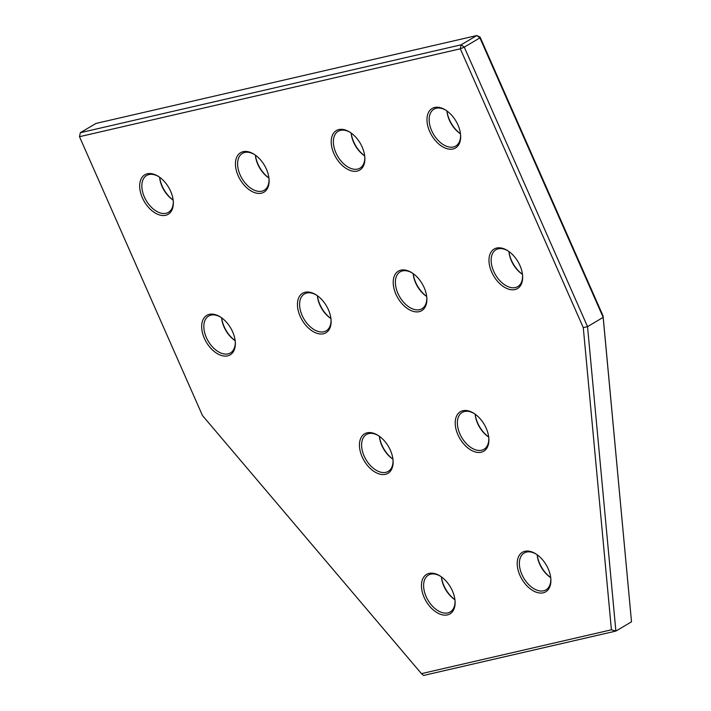 <?xml version="1.0" encoding="UTF-8"?>
<svg xmlns="http://www.w3.org/2000/svg" width="711" height="711" viewBox="0 0 711 711"><rect width="100%" height="100%" fill="white"/><g stroke="black" fill="none" stroke-linecap="round" stroke-linejoin="round"><path stroke-width="1.07" d="M611.416 629.804L583.278 327.638L587.535 326.633L603.168 317.373L603.07 315.924L631.51 621.814L603.168 317.373L479.898 37.879L464.265 47.139L587.535 326.633L615.877 631.075L423.587 675.45L421.454 673.646L611.416 629.804L615.877 631.075L631.51 621.814M480.094 37.088L476.797 35.55L479.898 37.879L480.094 37.088L603.07 315.924M80.343 132.699L461.155 44.811L476.797 35.55L95.985 123.438L80.343 132.699L79.49 136.69L202.466 415.526L421.454 673.646M583.278 327.638L460.301 48.81L461.155 44.811L464.265 47.139L460.301 48.81L79.49 136.69M446.952 110.96A22.948 14.087 -120.6 0 0 460.461 133.766M460.47 133.81A21.419 13.154 59.4 0 1 446.926 110.934M452.969 148.981A22.948 14.087 59.4 0 1 429.675 131.491A22.948 14.087 59.4 0 1 434.661 107.468A22.948 14.087 59.4 0 1 445.895 110.232A22.948 14.087 59.4 0 1 460.595 135.046A22.948 14.087 59.4 0 1 452.969 148.981M446.357 110.534A21.419 13.154 -120.6 0 0 436.314 108.241A21.419 13.154 -120.6 0 0 433.941 109.183A21.419 13.154 -120.6 0 0 432.546 132.504A21.419 13.154 -120.6 0 0 453.396 146.981A21.419 13.154 -120.6 0 0 455.769 146.039A21.419 13.154 -120.6 0 0 460.55 134.503M261.435 193.179A22.948 14.087 59.4 0 1 238.141 175.688A22.948 14.087 59.4 0 1 243.126 151.674A22.948 14.087 59.4 0 1 254.36 154.438A22.948 14.087 59.4 0 1 269.06 179.252A22.948 14.087 59.4 0 1 261.435 193.179M254.814 154.74A21.419 13.154 -120.6 0 0 244.771 152.438A21.419 13.154 -120.6 0 0 242.407 153.389A21.419 13.154 -120.6 0 0 241.002 176.71A21.419 13.154 -120.6 0 0 261.861 191.179A21.419 13.154 -120.6 0 0 264.234 190.237A21.419 13.154 -120.6 0 0 269.007 178.701M255.418 155.167A22.948 14.087 -120.6 0 0 268.927 177.972M268.936 178.017A21.419 13.154 59.4 0 1 255.382 155.14M543.204 592.805A22.948 14.087 59.4 0 1 519.91 575.315A22.948 14.087 59.4 0 1 524.896 551.292A22.948 14.087 59.4 0 1 536.13 554.056A22.948 14.087 59.4 0 1 550.829 578.87A22.948 14.087 59.4 0 1 543.204 592.805M536.583 554.358A21.419 13.154 -120.6 0 0 526.54 552.065A21.419 13.154 -120.6 0 0 524.176 553.007A21.419 13.154 -120.6 0 0 522.772 576.328A21.419 13.154 -120.6 0 0 543.631 590.805A21.419 13.154 -120.6 0 0 546.004 589.863A21.419 13.154 -120.6 0 0 550.776 578.319M537.187 554.784A22.948 14.087 -120.6 0 0 550.696 577.59M550.705 577.634A21.419 13.154 59.4 0 1 537.152 554.758M165.663 215.282A22.948 14.087 59.4 0 1 142.369 197.791A22.948 14.087 59.4 0 1 147.355 173.777A22.948 14.087 59.4 0 1 158.589 176.541A22.948 14.087 59.4 0 1 173.288 201.355A22.948 14.087 59.4 0 1 165.663 215.282M159.051 176.843A21.419 13.154 -120.6 0 0 149.008 174.542A21.419 13.154 -120.6 0 0 146.635 175.484A21.419 13.154 -120.6 0 0 145.24 198.813A21.419 13.154 -120.6 0 0 166.09 213.282A21.419 13.154 -120.6 0 0 168.463 212.34A21.419 13.154 -120.6 0 0 173.244 200.804M159.655 177.261A22.948 14.087 -120.6 0 0 173.164 200.075M173.164 200.12A21.419 13.154 59.4 0 1 159.619 177.243M357.198 171.084A22.948 14.087 59.4 0 1 333.903 153.594A22.948 14.087 59.4 0 1 338.889 129.571A22.948 14.087 59.4 0 1 350.132 132.335A22.948 14.087 59.4 0 1 364.823 157.149A22.948 14.087 59.4 0 1 357.198 171.084M350.585 132.637A21.419 13.154 -120.6 0 0 340.542 130.344A21.419 13.154 -120.6 0 0 338.169 131.286A21.419 13.154 -120.6 0 0 336.774 154.607A21.419 13.154 -120.6 0 0 357.633 169.085A21.419 13.154 -120.6 0 0 359.997 168.143A21.419 13.154 -120.6 0 0 364.779 156.598M351.19 133.064A22.948 14.087 -120.6 0 0 364.699 155.869M364.699 155.913A21.419 13.154 59.4 0 1 351.154 133.037M514.968 289.555A22.948 14.087 59.4 0 1 491.674 272.064A22.948 14.087 59.4 0 1 496.66 248.041A22.948 14.087 59.4 0 1 507.894 250.805A22.948 14.087 59.4 0 1 522.594 275.619A22.948 14.087 59.4 0 1 514.968 289.555M508.356 251.107A21.419 13.154 -120.6 0 0 498.313 248.814A21.419 13.154 -120.6 0 0 495.94 249.757A21.419 13.154 -120.6 0 0 494.545 273.077A21.419 13.154 -120.6 0 0 515.395 287.555A21.419 13.154 -120.6 0 0 517.768 286.613A21.419 13.154 -120.6 0 0 522.549 275.077M522.469 274.384A21.419 13.154 59.4 0 1 508.925 251.507A22.948 14.087 -120.6 0 0 522.469 274.339M419.197 311.658A22.948 14.087 59.4 0 1 395.911 294.167A22.948 14.087 59.4 0 1 400.897 270.144A22.948 14.087 59.4 0 1 412.131 272.908A22.948 14.087 59.4 0 1 426.822 297.722A22.948 14.087 59.4 0 1 419.197 311.658M412.584 273.211A21.419 13.154 -120.6 0 0 402.542 270.918A21.419 13.154 -120.6 0 0 400.169 271.86A21.419 13.154 -120.6 0 0 398.773 295.181A21.419 13.154 -120.6 0 0 419.632 309.658A21.419 13.154 -120.6 0 0 421.996 308.716A21.419 13.154 -120.6 0 0 426.778 297.171M413.189 273.637A22.948 14.087 -120.6 0 0 426.698 296.443M426.707 296.487A21.419 13.154 59.4 0 1 413.153 273.611M323.434 333.752A22.948 14.087 59.4 0 1 300.14 316.262A22.948 14.087 59.4 0 1 305.126 292.248A22.948 14.087 59.4 0 1 316.359 295.012A22.948 14.087 59.4 0 1 331.059 319.826A22.948 14.087 59.4 0 1 323.434 333.752M316.822 295.314A21.419 13.154 -120.6 0 0 306.77 293.012A21.419 13.154 -120.6 0 0 304.406 293.963A21.419 13.154 -120.6 0 0 303.002 317.284A21.419 13.154 -120.6 0 0 323.861 331.753A21.419 13.154 -120.6 0 0 326.233 330.811A21.419 13.154 -120.6 0 0 331.006 319.275M317.417 295.74A22.948 14.087 -120.6 0 0 330.926 318.546M330.935 318.59A21.419 13.154 59.4 0 1 317.382 295.714M227.662 355.856A22.948 14.087 59.4 0 1 204.368 338.365A22.948 14.087 59.4 0 1 209.354 314.351A22.948 14.087 59.4 0 1 220.597 317.115A22.948 14.087 59.4 0 1 235.288 341.929A22.948 14.087 59.4 0 1 227.662 355.856M221.05 317.417A21.419 13.154 -120.6 0 0 211.007 315.115A21.419 13.154 -120.6 0 0 208.634 316.057A21.419 13.154 -120.6 0 0 207.239 339.387A21.419 13.154 -120.6 0 0 228.089 353.856A21.419 13.154 -120.6 0 0 230.462 352.914A21.419 13.154 -120.6 0 0 235.243 341.378M221.654 317.835A22.948 14.087 -120.6 0 0 235.163 340.649M235.163 340.693A21.419 13.154 59.4 0 1 221.619 317.817M385.433 474.326A22.948 14.087 59.4 0 1 362.139 456.835A22.948 14.087 59.4 0 1 367.125 432.821A22.948 14.087 59.4 0 1 378.359 435.585A22.948 14.087 59.4 0 1 393.059 460.399A22.948 14.087 59.4 0 1 385.433 474.326M378.821 435.887A21.419 13.154 -120.6 0 0 368.778 433.586A21.419 13.154 -120.6 0 0 366.405 434.537A21.419 13.154 -120.6 0 0 365.001 457.857A21.419 13.154 -120.6 0 0 385.86 472.326A21.419 13.154 -120.6 0 0 388.233 471.384A21.419 13.154 -120.6 0 0 393.014 459.848M379.416 436.314A22.948 14.087 -120.6 0 0 392.925 459.119M392.934 459.164A21.419 13.154 59.4 0 1 379.39 436.287M481.205 452.232A22.948 14.087 59.4 0 1 457.911 434.741A22.948 14.087 59.4 0 1 462.897 410.718A22.948 14.087 59.4 0 1 474.13 413.482A22.948 14.087 59.4 0 1 488.83 438.296A22.948 14.087 59.4 0 1 481.205 452.232M474.584 413.784A21.419 13.154 -120.6 0 0 464.541 411.491A21.419 13.154 -120.6 0 0 462.177 412.433A21.419 13.154 -120.6 0 0 460.772 435.754A21.419 13.154 -120.6 0 0 481.631 450.232A21.419 13.154 -120.6 0 0 484.004 449.29A21.419 13.154 -120.6 0 0 488.777 437.745M488.706 437.061A21.419 13.154 59.4 0 1 475.152 414.184A22.948 14.087 -120.6 0 0 488.697 437.016M447.432 614.899A22.948 14.087 59.4 0 1 424.138 597.409A22.948 14.087 59.4 0 1 429.124 573.395A22.948 14.087 59.4 0 1 440.358 576.159A22.948 14.087 59.4 0 1 455.058 600.973A22.948 14.087 59.4 0 1 447.432 614.899M440.82 576.461A21.419 13.154 -120.6 0 0 430.777 574.159A21.419 13.154 -120.6 0 0 428.404 575.11A21.419 13.154 -120.6 0 0 427.009 598.431A21.419 13.154 -120.6 0 0 447.859 612.9A21.419 13.154 -120.6 0 0 450.232 611.958A21.419 13.154 -120.6 0 0 455.013 600.422M441.424 576.888A22.948 14.087 -120.6 0 0 454.933 599.693M454.933 599.737A21.419 13.154 59.4 0 1 441.389 576.861"/></g></svg>
